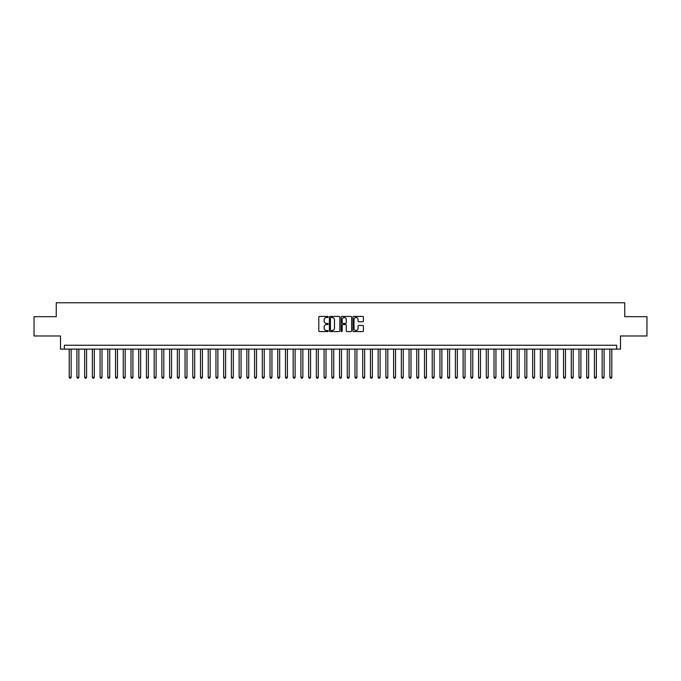 <?xml version="1.0" encoding="UTF-8"?>
<svg xmlns="http://www.w3.org/2000/svg" width="681" height="681" viewBox="0 0 681 681"><rect width="100%" height="100%" fill="white"/><g stroke="black" fill="none" stroke-linecap="round" stroke-linejoin="round"><path stroke-width="1.02" d="M328.14 316.954A0.528 0.528 0 0 0 327.612 316.427L319.559 316.427A0.758 0.758 0 0 0 318.802 317.184L318.802 330.83A0.758 0.758 0 0 0 319.559 331.587L327.612 331.587A0.528 0.528 0 0 0 328.14 331.06A0.528 0.528 0 0 0 327.612 330.532L326.565 330.532A2.426 2.426 0 0 1 324.139 328.106L324.139 326.965A2.426 2.426 0 0 1 326.565 324.539L327.612 324.539A0.528 0.528 0 0 0 328.14 324.011A0.528 0.528 0 0 0 327.612 323.475L326.565 323.475A2.426 2.426 0 0 1 324.139 321.049L324.139 319.917A2.426 2.426 0 0 1 326.565 317.491L327.612 317.491A0.528 0.528 0 0 0 328.14 316.954M362.658 321.772A0.758 0.758 0 0 0 363.416 321.015L363.416 317.184A0.758 0.758 0 0 0 362.658 316.427L353.711 316.427A0.758 0.758 0 0 0 352.954 317.184L352.954 330.83A0.758 0.758 0 0 0 353.711 331.587L362.658 331.587A0.758 0.758 0 0 0 363.416 330.83L363.416 326.208A0.758 0.758 0 0 0 362.658 325.45L358.827 325.45A0.758 0.758 0 0 0 358.07 326.208L358.07 328.497A2.026 2.026 0 0 1 356.044 330.532A2.026 2.026 0 0 1 354.018 328.497L354.018 319.517A2.026 2.026 0 0 1 356.044 317.491A2.026 2.026 0 0 1 358.07 319.517L358.07 321.015A0.758 0.758 0 0 0 358.827 321.772L362.658 321.772M616.637 349.115L620.493 349.115L620.493 335.98L646.95 335.98L646.95 316.674L624.741 316.674L624.741 302.764L56.259 302.764L56.259 316.674L34.05 316.674L34.05 335.98L60.507 335.98L60.507 349.115L616.637 349.115L616.637 345.25L64.363 345.25L64.363 349.115M339.836 317.184A0.758 0.758 0 0 0 339.078 316.427L330.132 316.427A0.758 0.758 0 0 0 329.374 317.184L329.374 330.83A0.758 0.758 0 0 0 330.132 331.587L339.078 331.587A0.758 0.758 0 0 0 339.836 330.83L339.836 317.184M341.922 316.427L350.868 316.427A0.758 0.758 0 0 1 351.626 317.184L351.626 330.83A0.758 0.758 0 0 1 350.868 331.587L347.038 331.587A0.758 0.758 0 0 1 346.28 330.83L346.28 325.297A0.758 0.758 0 0 0 345.522 324.539L342.986 324.539A0.758 0.758 0 0 0 342.228 325.297L342.228 331.06A0.528 0.528 0 0 1 341.692 331.587A0.528 0.528 0 0 1 341.164 331.06L341.164 317.184A0.758 0.758 0 0 1 341.922 316.427M330.966 317.491A0.528 0.528 0 0 0 330.438 318.018L330.438 329.996A0.528 0.528 0 0 0 330.966 330.532L332.064 330.532A2.426 2.426 0 0 0 334.49 328.106L334.49 319.917A2.426 2.426 0 0 0 332.064 317.491L330.966 317.491M346.28 319.559A2.026 2.026 0 0 0 344.254 317.525A2.026 2.026 0 0 0 342.228 319.559L342.228 322.717A0.758 0.758 0 0 0 342.986 323.475L345.522 323.475A0.758 0.758 0 0 0 346.28 322.717L346.28 319.559M69.198 349.115L69.198 377.231L71.122 377.231L71.122 349.115M71.122 377.231L70.543 378.236L69.777 378.236L69.198 377.231M76.919 349.115L76.919 377.231L78.851 377.231L78.851 349.115M78.851 377.231L78.272 378.236L77.498 378.236L76.919 377.231M84.64 349.115L84.64 377.231L86.572 377.231L86.572 349.115M86.572 377.231L85.993 378.236L85.219 378.236L84.64 377.231M92.369 349.115L92.369 377.231L94.301 377.231L94.301 349.115M94.301 377.231L93.714 378.236L92.948 378.236L92.369 377.231M100.09 349.115L100.09 377.231L102.022 377.231L102.022 349.115M102.022 377.231L101.443 378.236L100.669 378.236L100.09 377.231M107.811 349.115L107.811 377.231L109.743 377.231L109.743 349.115M109.743 377.231L109.164 378.236L108.39 378.236L107.811 377.231M115.54 349.115L115.54 377.231L117.472 377.231L117.472 349.115M117.472 377.231L116.894 378.236L116.119 378.236L115.54 377.231M123.261 349.115L123.261 377.231L125.193 377.231L125.193 349.115M125.193 377.231L124.614 378.236L123.84 378.236L123.261 377.231M130.99 349.115L130.99 377.231L132.914 377.231L132.914 349.115M132.914 377.231L132.335 378.236L131.569 378.236L130.99 377.231M138.711 349.115L138.711 377.231L140.644 377.231L140.644 349.115M140.644 377.231L140.065 378.236L139.29 378.236L138.711 377.231M146.432 349.115L146.432 377.231L148.364 377.231L148.364 349.115M148.364 377.231L147.786 378.236L147.011 378.236L146.432 377.231M154.161 349.115L154.161 377.231L156.085 377.231L156.085 349.115M156.085 377.231L155.506 378.236L154.74 378.236L154.161 377.231M161.882 349.115L161.882 377.231L163.815 377.231L163.815 349.115M163.815 377.231L163.236 378.236L162.461 378.236L161.882 377.231M169.603 349.115L169.603 377.231L171.535 377.231L171.535 349.115M171.535 377.231L170.957 378.236L170.182 378.236L169.603 377.231M177.332 349.115L177.332 377.231L179.265 377.231L179.265 349.115M179.265 377.231L178.686 378.236L177.911 378.236L177.332 377.231M185.053 349.115L185.053 377.231L186.986 377.231L186.986 349.115M186.986 377.231L186.407 378.236L185.632 378.236L185.053 377.231M192.783 349.115L192.783 377.231L194.706 377.231L194.706 349.115M194.706 377.231L194.128 378.236L193.361 378.236L192.783 377.231M200.503 349.115L200.503 377.231L202.436 377.231L202.436 349.115M202.436 377.231L201.857 378.236L201.082 378.236L200.503 377.231M208.224 349.115L208.224 377.231L210.157 377.231L210.157 349.115M210.157 377.231L209.578 378.236L208.803 378.236L208.224 377.231M215.954 349.115L215.954 377.231L217.877 377.231L217.877 349.115M217.877 377.231L217.299 378.236L216.532 378.236L215.954 377.231M223.674 349.115L223.674 377.231L225.607 377.231L225.607 349.115M225.607 377.231L225.028 378.236L224.253 378.236L223.674 377.231M231.395 349.115L231.395 377.231L233.328 377.231L233.328 349.115M233.328 377.231L232.749 378.236L231.974 378.236L231.395 377.231M239.125 349.115L239.125 377.231L241.057 377.231L241.057 349.115M241.057 377.231L240.478 378.236L239.703 378.236L239.125 377.231M246.845 349.115L246.845 377.231L248.778 377.231L248.778 349.115M248.778 377.231L248.199 378.236L247.424 378.236L246.845 377.231M254.566 349.115L254.566 377.231L256.499 377.231L256.499 349.115M256.499 377.231L255.92 378.236L255.154 378.236L254.566 377.231M262.296 349.115L262.296 377.231L264.228 377.231L264.228 349.115M264.228 377.231L263.649 378.236L262.875 378.236L262.296 377.231M270.016 349.115L270.016 377.231L271.949 377.231L271.949 349.115M271.949 377.231L271.37 378.236L270.595 378.236L270.016 377.231M277.746 349.115L277.746 377.231L279.67 377.231L279.67 349.115M279.67 377.231L279.091 378.236L278.325 378.236L277.746 377.231M285.467 349.115L285.467 377.231L287.399 377.231L287.399 349.115M287.399 377.231L286.82 378.236L286.046 378.236L285.467 377.231M293.188 349.115L293.188 377.231L295.12 377.231L295.12 349.115M295.12 377.231L294.541 378.236L293.766 378.236L293.188 377.231M300.917 349.115L300.917 377.231L302.849 377.231L302.849 349.115M302.849 377.231L302.27 378.236L301.496 378.236L300.917 377.231M308.638 349.115L308.638 377.231L310.57 377.231L310.57 349.115M310.57 377.231L309.991 378.236L309.217 378.236L308.638 377.231M316.359 349.115L316.359 377.231L318.291 377.231L318.291 349.115M318.291 377.231L317.712 378.236L316.946 378.236L316.359 377.231M324.088 349.115L324.088 377.231L326.02 377.231L326.02 349.115M326.02 377.231L325.441 378.236L324.667 378.236L324.088 377.231M331.809 349.115L331.809 377.231L333.741 377.231L333.741 349.115M333.741 377.231L333.162 378.236L332.388 378.236L331.809 377.231M339.538 349.115L339.538 377.231L341.462 377.231L341.462 349.115M341.462 377.231L340.883 378.236L340.117 378.236L339.538 377.231M347.259 349.115L347.259 377.231L349.191 377.231L349.191 349.115M349.191 377.231L348.612 378.236L347.838 378.236L347.259 377.231M354.98 349.115L354.98 377.231L356.912 377.231L356.912 349.115M356.912 377.231L356.333 378.236L355.559 378.236L354.98 377.231M362.709 349.115L362.709 377.231L364.641 377.231L364.641 349.115M364.641 377.231L364.054 378.236L363.288 378.236L362.709 377.231M370.43 349.115L370.43 377.231L372.362 377.231L372.362 349.115M372.362 377.231L371.783 378.236L371.009 378.236L370.43 377.231M378.151 349.115L378.151 377.231L380.083 377.231L380.083 349.115M380.083 377.231L379.504 378.236L378.73 378.236L378.151 377.231M385.88 349.115L385.88 377.231L387.812 377.231L387.812 349.115M387.812 377.231L387.234 378.236L386.459 378.236L385.88 377.231M393.601 349.115L393.601 377.231L395.533 377.231L395.533 349.115M395.533 377.231L394.954 378.236L394.18 378.236L393.601 377.231M401.33 349.115L401.33 377.231L403.254 377.231L403.254 349.115M403.254 377.231L402.675 378.236L401.909 378.236L401.33 377.231M409.051 349.115L409.051 377.231L410.983 377.231L410.983 349.115M410.983 377.231L410.405 378.236L409.63 378.236L409.051 377.231M416.772 349.115L416.772 377.231L418.704 377.231L418.704 349.115M418.704 377.231L418.125 378.236L417.351 378.236L416.772 377.231M424.501 349.115L424.501 377.231L426.434 377.231L426.434 349.115M426.434 377.231L425.846 378.236L425.08 378.236L424.501 377.231M432.222 349.115L432.222 377.231L434.155 377.231L434.155 349.115M434.155 377.231L433.576 378.236L432.801 378.236L432.222 377.231M439.943 349.115L439.943 377.231L441.875 377.231L441.875 349.115M441.875 377.231L441.297 378.236L440.522 378.236L439.943 377.231M447.672 349.115L447.672 377.231L449.605 377.231L449.605 349.115M449.605 377.231L449.026 378.236L448.251 378.236L447.672 377.231M455.393 349.115L455.393 377.231L457.326 377.231L457.326 349.115M457.326 377.231L456.747 378.236L455.972 378.236L455.393 377.231M463.123 349.115L463.123 377.231L465.046 377.231L465.046 349.115M465.046 377.231L464.468 378.236L463.701 378.236L463.123 377.231M470.843 349.115L470.843 377.231L472.776 377.231L472.776 349.115M472.776 377.231L472.197 378.236L471.422 378.236L470.843 377.231M478.564 349.115L478.564 377.231L480.497 377.231L480.497 349.115M480.497 377.231L479.918 378.236L479.143 378.236L478.564 377.231M486.294 349.115L486.294 377.231L488.217 377.231L488.217 349.115M488.217 377.231L487.639 378.236L486.872 378.236L486.294 377.231M494.014 349.115L494.014 377.231L495.947 377.231L495.947 349.115M495.947 377.231L495.368 378.236L494.593 378.236L494.014 377.231M501.735 349.115L501.735 377.231L503.668 377.231L503.668 349.115M503.668 377.231L503.089 378.236L502.314 378.236L501.735 377.231M509.465 349.115L509.465 377.231L511.397 377.231L511.397 349.115M511.397 377.231L510.818 378.236L510.043 378.236L509.465 377.231M517.185 349.115L517.185 377.231L519.118 377.231L519.118 349.115M519.118 377.231L518.539 378.236L517.764 378.236L517.185 377.231M524.915 349.115L524.915 377.231L526.839 377.231L526.839 349.115M526.839 377.231L526.26 378.236L525.494 378.236L524.915 377.231M532.636 349.115L532.636 377.231L534.568 377.231L534.568 349.115M534.568 377.231L533.989 378.236L533.214 378.236L532.636 377.231M540.356 349.115L540.356 377.231L542.289 377.231L542.289 349.115M542.289 377.231L541.71 378.236L540.935 378.236L540.356 377.231M548.086 349.115L548.086 377.231L550.01 377.231L550.01 349.115M550.01 377.231L549.431 378.236L548.665 378.236L548.086 377.231M555.807 349.115L555.807 377.231L557.739 377.231L557.739 349.115M557.739 377.231L557.16 378.236L556.386 378.236L555.807 377.231M563.527 349.115L563.527 377.231L565.46 377.231L565.46 349.115M565.46 377.231L564.881 378.236L564.106 378.236L563.527 377.231M571.257 349.115L571.257 377.231L573.189 377.231L573.189 349.115M573.189 377.231L572.61 378.236L571.836 378.236L571.257 377.231M578.978 349.115L578.978 377.231L580.91 377.231L580.91 349.115M580.91 377.231L580.331 378.236L579.557 378.236L578.978 377.231M586.699 349.115L586.699 377.231L588.631 377.231L588.631 349.115M588.631 377.231L588.052 378.236L587.286 378.236L586.699 377.231M594.428 349.115L594.428 377.231L596.36 377.231L596.36 349.115M596.36 377.231L595.781 378.236L595.007 378.236L594.428 377.231M602.149 349.115L602.149 377.231L604.081 377.231L604.081 349.115M604.081 377.231L603.502 378.236L602.728 378.236L602.149 377.231M609.878 349.115L609.878 377.231L611.802 377.231L611.802 349.115M611.802 377.231L611.223 378.236L610.457 378.236L609.878 377.231"/></g></svg>
